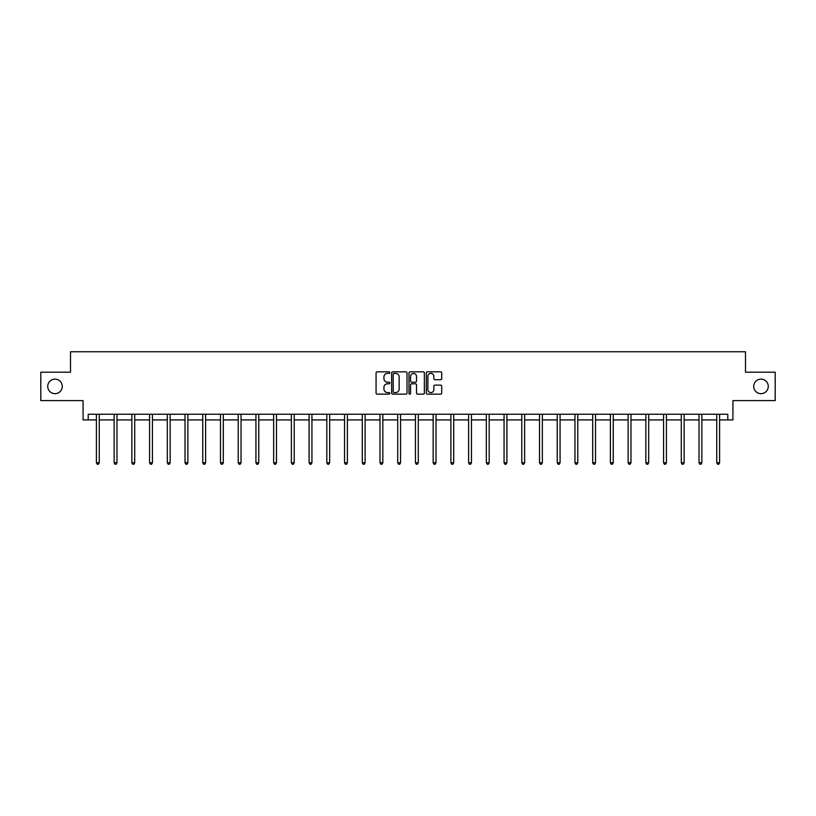 <?xml version="1.0" encoding="UTF-8"?>
<svg xmlns="http://www.w3.org/2000/svg" width="816" height="816" viewBox="0 0 816 816"><rect width="100%" height="100%" fill="white"/><g stroke="black" fill="none" stroke-linecap="round" stroke-linejoin="round"><path stroke-width="1.22" d="M753.729 386.407A7.273 7.273 0 0 0 761.002 393.669A7.273 7.273 0 0 0 768.274 386.407A7.273 7.273 0 0 0 761.002 379.134A7.273 7.273 0 0 0 753.729 386.407M47.726 386.407A7.273 7.273 0 0 0 54.998 393.669A7.273 7.273 0 0 0 62.271 386.407A7.273 7.273 0 0 0 54.998 379.134A7.273 7.273 0 0 0 47.726 386.407M389.824 372.626A0.785 0.785 0 0 0 389.038 371.841L377.196 371.841A1.112 1.112 0 0 0 376.074 372.953L376.074 393.026A1.112 1.112 0 0 0 377.196 394.148L389.038 394.148A0.785 0.785 0 0 0 389.824 393.363A0.785 0.785 0 0 0 389.038 392.588L387.508 392.588A3.57 3.57 0 0 1 383.938 389.018L383.938 387.345A3.57 3.57 0 0 1 387.508 383.775L389.038 383.775A0.785 0.785 0 0 0 389.824 382.99A0.785 0.785 0 0 0 389.038 382.214L387.508 382.214A3.57 3.57 0 0 1 383.938 378.644L383.938 376.972A3.57 3.57 0 0 1 387.508 373.402L389.038 373.402A0.785 0.785 0 0 0 389.824 372.626M88.23 419.914L88.23 414.242L727.77 414.242L727.77 419.914L732.931 419.914L732.931 400.605L775.2 400.605L775.2 372.198L745.487 372.198L745.487 351.747L70.513 351.747L70.513 372.198L40.8 372.198L40.8 400.605L83.069 400.605L83.069 419.914L96.41 419.914M440.589 379.705A1.112 1.112 0 0 0 441.711 378.593L441.711 372.953A1.112 1.112 0 0 0 440.589 371.841L427.431 371.841A1.112 1.112 0 0 0 426.319 372.953L426.319 393.026A1.112 1.112 0 0 0 427.431 394.148L440.589 394.148A1.112 1.112 0 0 0 441.711 393.026L441.711 386.223A1.112 1.112 0 0 0 440.589 385.111L434.959 385.111A1.112 1.112 0 0 0 433.847 386.223L433.847 389.599A2.978 2.978 0 0 1 430.858 392.588A2.978 2.978 0 0 1 427.88 389.599L427.88 376.39A2.978 2.978 0 0 1 430.858 373.402A2.978 2.978 0 0 1 433.847 376.39L433.847 378.593A1.112 1.112 0 0 0 434.959 379.705L440.589 379.705M407.021 372.953A1.112 1.112 0 0 0 405.909 371.841L392.751 371.841A1.112 1.112 0 0 0 391.639 372.953L391.639 393.026A1.112 1.112 0 0 0 392.751 394.148L405.909 394.148A1.112 1.112 0 0 0 407.021 393.026L407.021 372.953M410.091 371.841L423.249 371.841A1.112 1.112 0 0 1 424.361 372.953L424.361 393.026A1.112 1.112 0 0 1 423.249 394.148L417.619 394.148A1.112 1.112 0 0 1 416.507 393.026L416.507 384.887A1.112 1.112 0 0 0 415.385 383.775L411.652 383.775A1.112 1.112 0 0 0 410.54 384.887L410.54 393.363A0.785 0.785 0 0 1 409.754 394.148A0.785 0.785 0 0 1 408.979 393.363L408.979 372.953A1.112 1.112 0 0 1 410.091 371.841M99.256 419.914L114.138 419.914M116.974 419.914L131.866 419.914M134.701 419.914L149.583 419.914M152.429 419.914L167.311 419.914M170.146 419.914L185.028 419.914M187.874 419.914L202.756 419.914M205.601 419.914L220.483 419.914M223.319 419.914L238.201 419.914M241.046 419.914L255.928 419.914M258.764 419.914L273.656 419.914M276.491 419.914L291.373 419.914M294.219 419.914L309.101 419.914M311.936 419.914L326.818 419.914M329.664 419.914L344.546 419.914M347.392 419.914L362.273 419.914M365.109 419.914L379.991 419.914M382.837 419.914L397.718 419.914M400.554 419.914L415.446 419.914M418.282 419.914L433.163 419.914M436.009 419.914L450.891 419.914M453.727 419.914L468.608 419.914M471.454 419.914L486.336 419.914M489.182 419.914L504.064 419.914M506.899 419.914L521.781 419.914M524.627 419.914L539.509 419.914M542.344 419.914L557.236 419.914M560.072 419.914L574.954 419.914M577.799 419.914L592.681 419.914M595.517 419.914L610.399 419.914M613.244 419.914L628.126 419.914M630.972 419.914L645.854 419.914M648.689 419.914L663.571 419.914M666.417 419.914L681.299 419.914M684.134 419.914L699.026 419.914M701.862 419.914L716.744 419.914M719.59 419.914L727.77 419.914M393.975 373.402A0.785 0.785 0 0 0 393.2 374.187L393.2 391.802A0.785 0.785 0 0 0 393.975 392.588L395.597 392.588A3.57 3.57 0 0 0 399.167 389.018L399.167 376.972A3.57 3.57 0 0 0 395.597 373.402L393.975 373.402M416.507 376.441A2.978 2.978 0 0 0 413.518 373.463A2.978 2.978 0 0 0 410.54 376.441L410.54 381.103A1.112 1.112 0 0 0 411.652 382.214L415.385 382.214A1.112 1.112 0 0 0 416.507 381.103L416.507 376.441M99.399 414.242L99.338 414.406A1.132 1.132 30.5 0 0 99.256 414.824L99.256 462.774L96.41 462.774L96.41 414.824A1.132 1.132 30.5 0 0 96.329 414.406L96.268 414.242M99.256 462.774L98.399 464.253L97.267 464.253L96.41 462.774M117.127 414.242L117.055 414.406A1.132 1.132 30.5 0 0 116.974 414.824L116.974 462.774L114.138 462.774L114.138 414.824A1.132 1.132 30.5 0 0 114.056 414.406L113.985 414.242M116.974 462.774L116.127 464.253L114.995 464.253L114.138 462.774M134.854 414.242L134.783 414.406A1.132 1.132 30.5 0 0 134.701 414.824L134.701 462.774L131.866 462.774L131.866 414.824A1.132 1.132 30.5 0 0 131.784 414.406L131.713 414.242M134.701 462.774L133.855 464.253L132.712 464.253L131.866 462.774M152.572 414.242L152.51 414.406A1.132 1.132 30.5 0 0 152.429 414.824L152.429 462.774L149.583 462.774L149.583 414.824A1.132 1.132 30.5 0 0 149.501 414.406L149.44 414.242M152.429 462.774L151.572 464.253L150.44 464.253L149.583 462.774M170.299 414.242L170.228 414.406A1.132 1.132 30.5 0 0 170.146 414.824L170.146 462.774L167.311 462.774L167.311 414.824A1.132 1.132 30.5 0 0 167.229 414.406L167.158 414.242M170.146 462.774L169.3 464.253L168.157 464.253L167.311 462.774M188.027 414.242L187.955 414.406A1.132 1.132 30.5 0 0 187.874 414.824L187.874 462.774L185.028 462.774L185.028 414.824A1.132 1.132 30.5 0 0 184.946 414.406L184.885 414.242M187.874 462.774L187.017 464.253L185.885 464.253L185.028 462.774M205.744 414.242L205.683 414.406A1.132 1.132 30.5 0 0 205.601 414.824L205.601 462.774L202.756 462.774L202.756 414.824A1.132 1.132 30.5 0 0 202.674 414.406L202.603 414.242M205.601 462.774L204.745 464.253L203.612 464.253L202.756 462.774M223.472 414.242L223.4 414.406A1.132 1.132 30.5 0 0 223.319 414.824L223.319 462.774L220.483 462.774L220.483 414.824A1.132 1.132 30.5 0 0 220.402 414.406L220.33 414.242M223.319 462.774L222.472 464.253L221.33 464.253L220.483 462.774M241.189 414.242L241.128 414.406A1.132 1.132 30.5 0 0 241.046 414.824L241.046 462.774L238.201 462.774L238.201 414.824A1.132 1.132 30.5 0 0 238.119 414.406L238.058 414.242M241.046 462.774L240.19 464.253L239.057 464.253L238.201 462.774M258.917 414.242L258.845 414.406A1.132 1.132 30.5 0 0 258.764 414.824L258.764 462.774L255.928 462.774L255.928 414.824A1.132 1.132 30.5 0 0 255.847 414.406L255.775 414.242M258.764 462.774L257.917 464.253L256.785 464.253L255.928 462.774M276.644 414.242L276.573 414.406A1.132 1.132 30.5 0 0 276.491 414.824L276.491 462.774L273.656 462.774L273.656 414.824A1.132 1.132 30.5 0 0 273.574 414.406L273.503 414.242M276.491 462.774L275.645 464.253L274.502 464.253L273.656 462.774M294.362 414.242L294.301 414.406A1.132 1.132 30.5 0 0 294.219 414.824L294.219 462.774L291.373 462.774L291.373 414.824A1.132 1.132 30.5 0 0 291.292 414.406L291.23 414.242M294.219 462.774L293.362 464.253L292.23 464.253L291.373 462.774M312.089 414.242L312.018 414.406A1.132 1.132 30.5 0 0 311.936 414.824L311.936 462.774L309.101 462.774L309.101 414.824A1.132 1.132 30.5 0 0 309.019 414.406L308.948 414.242M311.936 462.774L311.09 464.253L309.947 464.253L309.101 462.774M329.817 414.242L329.746 414.406A1.132 1.132 30.5 0 0 329.664 414.824L329.664 462.774L326.818 462.774L326.818 414.824A1.132 1.132 30.5 0 0 326.737 414.406L326.675 414.242M329.664 462.774L328.807 464.253L327.675 464.253L326.818 462.774M347.534 414.242L347.473 414.406A1.132 1.132 30.5 0 0 347.392 414.824L347.392 462.774L344.546 462.774L344.546 414.824A1.132 1.132 30.5 0 0 344.464 414.406L344.393 414.242M347.392 462.774L346.535 464.253L345.403 464.253L344.546 462.774M365.262 414.242L365.191 414.406A1.132 1.132 30.5 0 0 365.109 414.824L365.109 462.774L362.273 462.774L362.273 414.824A1.132 1.132 30.5 0 0 362.192 414.406L362.12 414.242M365.109 462.774L364.262 464.253L363.12 464.253L362.273 462.774M382.979 414.242L382.918 414.406A1.132 1.132 30.5 0 0 382.837 414.824L382.837 462.774L379.991 462.774L379.991 414.824A1.132 1.132 30.5 0 0 379.909 414.406L379.848 414.242M382.837 462.774L381.98 464.253L380.848 464.253L379.991 462.774M400.707 414.242L400.636 414.406A1.132 1.132 30.5 0 0 400.554 414.824L400.554 462.774L397.718 462.774L397.718 414.824A1.132 1.132 30.5 0 0 397.637 414.406L397.565 414.242M400.554 462.774L399.707 464.253L398.565 464.253L397.718 462.774M418.435 414.242L418.363 414.406A1.132 1.132 30.5 0 0 418.282 414.824L418.282 462.774L415.446 462.774L415.446 414.824A1.132 1.132 30.5 0 0 415.364 414.406L415.293 414.242M418.282 462.774L417.435 464.253L416.293 464.253L415.446 462.774M436.152 414.242L436.091 414.406A1.132 1.132 30.5 0 0 436.009 414.824L436.009 462.774L433.163 462.774L433.163 414.824A1.132 1.132 30.5 0 0 433.082 414.406L433.021 414.242M436.009 462.774L435.152 464.253L434.02 464.253L433.163 462.774M453.88 414.242L453.808 414.406A1.132 1.132 30.5 0 0 453.727 414.824L453.727 462.774L450.891 462.774L450.891 414.824A1.132 1.132 30.5 0 0 450.809 414.406L450.738 414.242M453.727 462.774L452.88 464.253L451.738 464.253L450.891 462.774M471.607 414.242L471.536 414.406A1.132 1.132 30.5 0 0 471.454 414.824L471.454 462.774L468.608 462.774L468.608 414.824A1.132 1.132 30.5 0 0 468.527 414.406L468.466 414.242M471.454 462.774L470.597 464.253L469.465 464.253L468.608 462.774M489.325 414.242L489.263 414.406A1.132 1.132 30.5 0 0 489.182 414.824L489.182 462.774L486.336 462.774L486.336 414.824A1.132 1.132 30.5 0 0 486.254 414.406L486.183 414.242M489.182 462.774L488.325 464.253L487.193 464.253L486.336 462.774M507.052 414.242L506.981 414.406A1.132 1.132 30.5 0 0 506.899 414.824L506.899 462.774L504.064 462.774L504.064 414.824A1.132 1.132 30.5 0 0 503.982 414.406L503.911 414.242M506.899 462.774L506.053 464.253L504.91 464.253L504.064 462.774M524.77 414.242L524.708 414.406A1.132 1.132 30.5 0 0 524.627 414.824L524.627 462.774L521.781 462.774L521.781 414.824A1.132 1.132 30.5 0 0 521.699 414.406L521.638 414.242M524.627 462.774L523.77 464.253L522.638 464.253L521.781 462.774M542.497 414.242L542.426 414.406A1.132 1.132 30.5 0 0 542.344 414.824L542.344 462.774L539.509 462.774L539.509 414.824A1.132 1.132 30.5 0 0 539.427 414.406L539.356 414.242M542.344 462.774L541.498 464.253L540.355 464.253L539.509 462.774M560.225 414.242L560.153 414.406A1.132 1.132 30.5 0 0 560.072 414.824L560.072 462.774L557.236 462.774L557.236 414.824A1.132 1.132 30.5 0 0 557.155 414.406L557.083 414.242M560.072 462.774L559.215 464.253L558.083 464.253L557.236 462.774M577.942 414.242L577.881 414.406A1.132 1.132 30.5 0 0 577.799 414.824L577.799 462.774L574.954 462.774L574.954 414.824A1.132 1.132 30.5 0 0 574.872 414.406L574.811 414.242M577.799 462.774L576.943 464.253L575.81 464.253L574.954 462.774M595.67 414.242L595.598 414.406A1.132 1.132 30.5 0 0 595.517 414.824L595.517 462.774L592.681 462.774L592.681 414.824A1.132 1.132 30.5 0 0 592.6 414.406L592.528 414.242M595.517 462.774L594.67 464.253L593.528 464.253L592.681 462.774M613.397 414.242L613.326 414.406A1.132 1.132 30.5 0 0 613.244 414.824L613.244 462.774L610.399 462.774L610.399 414.824A1.132 1.132 30.5 0 0 610.317 414.406L610.256 414.242M613.244 462.774L612.388 464.253L611.255 464.253L610.399 462.774M631.115 414.242L631.054 414.406A1.132 1.132 30.5 0 0 630.972 414.824L630.972 462.774L628.126 462.774L628.126 414.824A1.132 1.132 30.5 0 0 628.045 414.406L627.973 414.242M630.972 462.774L630.115 464.253L628.983 464.253L628.126 462.774M648.842 414.242L648.771 414.406A1.132 1.132 30.5 0 0 648.689 414.824L648.689 462.774L645.854 462.774L645.854 414.824A1.132 1.132 30.5 0 0 645.772 414.406L645.701 414.242M648.689 462.774L647.843 464.253L646.7 464.253L645.854 462.774M666.56 414.242L666.499 414.406A1.132 1.132 30.5 0 0 666.417 414.824L666.417 462.774L663.571 462.774L663.571 414.824A1.132 1.132 30.5 0 0 663.49 414.406L663.428 414.242M666.417 462.774L665.56 464.253L664.428 464.253L663.571 462.774M684.287 414.242L684.216 414.406A1.132 1.132 30.5 0 0 684.134 414.824L684.134 462.774L681.299 462.774L681.299 414.824A1.132 1.132 30.5 0 0 681.217 414.406L681.146 414.242M684.134 462.774L683.288 464.253L682.145 464.253L681.299 462.774M702.015 414.242L701.944 414.406A1.132 1.132 30.5 0 0 701.862 414.824L701.862 462.774L699.026 462.774L699.026 414.824A1.132 1.132 30.5 0 0 698.945 414.406L698.873 414.242M701.862 462.774L701.005 464.253L699.873 464.253L699.026 462.774M719.732 414.242L719.671 414.406A1.132 1.132 30.5 0 0 719.59 414.824L719.59 462.774L716.744 462.774L716.744 414.824A1.132 1.132 30.5 0 0 716.662 414.406L716.601 414.242M719.59 462.774L718.733 464.253L717.601 464.253L716.744 462.774"/></g></svg>

